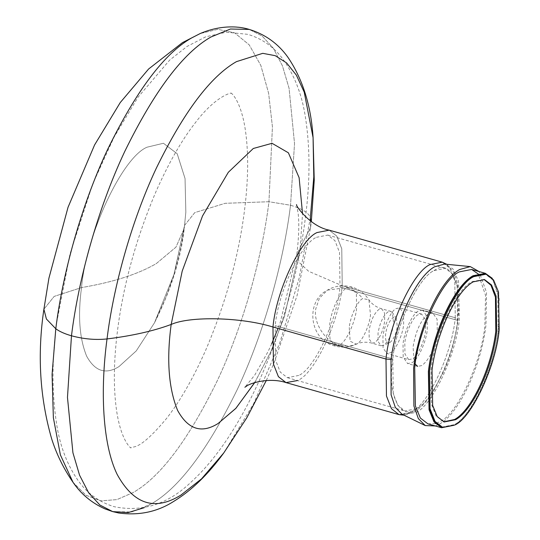 <?xml version="1.0" encoding="UTF-8"?>
<svg xmlns="http://www.w3.org/2000/svg" width="540" height="540" viewBox="0 0 540 540"><rect width="100%" height="100%" fill="white"/><g stroke="black" fill="none" stroke-linecap="round" stroke-linejoin="round"><path stroke-width="0.41" stroke-dasharray="2.7 2.03" d="M441.767 427.12L453.958 424.71C470.745 417.764 495.106 365.567 498.251 329.791L497.792 292.626L492.797 279.909L485.156 273.935M453.877 425.304C472.487 415.166 493.898 369.293 498.535 329.63L499.136 298.593L492.325 278.363M436.462 423.259L440.208 421.436C457.137 414.437 481.694 361.814 484.866 325.755L485.534 295.286L478.278 274.016M435.368 423.63L427.923 423.86M443.752 421.828L436.192 416.158L431.548 404.339L431.123 369.799C434.045 336.548 456.685 288.036 472.291 281.583L484.076 279.484M435.308 425.959L439.904 423.812C459.108 413.357 481.201 366.019 485.98 325.087L486.52 292.39L479.048 271.546M402.01 414.214L415.854 412.56C432.344 405.736 456.273 354.463 459.365 319.316L458.507 281.084L452.871 268.812L444.535 264.08M432.749 312.991L422.732 310.142L427.133 316.663L427.295 329.616C426.202 342.09 417.704 360.295 411.851 362.718L407.599 363.562L417.629 366.39L421.875 365.546C429.435 359.627 434.585 348.597 437.312 332.458L437.083 319.187L432.749 312.991L428.497 313.828C420.937 319.754 415.787 330.784 413.06 346.916L414.315 363.184M422.732 310.142L418.473 310.979C412.621 313.403 404.123 331.601 403.029 344.081L403.191 357.041L407.599 363.562M408.713 359.633L412.337 358.918C417.332 356.852 424.582 341.321 425.513 330.683L425.378 319.619L421.619 314.064L417.994 314.779C412.999 316.845 405.749 332.377 404.811 343.015L404.953 354.078L408.713 359.633L386.836 353.437L390.461 352.721C395.456 350.656 402.705 335.124 403.643 324.486L403.502 313.43L399.742 307.868L396.117 308.583C391.122 310.649 383.873 326.18 382.941 336.825L383.076 347.882L386.836 353.437M349.258 327.51L350.136 341.246L356.346 344.149L356.974 343.811C362.097 341.692 369.522 325.775 370.487 314.861L368.908 299.788L362.772 298.566C357.649 300.679 350.224 316.602 349.258 327.51M383.724 345.215L380.97 345.755L378.142 341.543L378.041 333.207C379.823 322.859 383.144 315.745 387.997 311.877L390.717 311.33L392.438 312.653L393.68 323.885C391.892 334.24 388.57 341.348 383.724 345.215M389.88 342.522C386.478 343.818 385.074 340.848 385.661 333.599C386.984 325.91 389.448 320.625 393.053 317.756L396.353 318.33L397.278 326.673C395.948 334.361 393.485 339.647 389.88 342.522L383.123 345.526M316.447 237.316L327.794 235.069L334.908 240.631L339.559 252.47L339.991 287.071L457.583 320.382L457.151 285.781L452.5 273.942L445.385 268.38L434.032 270.621C418.399 277.088 395.719 325.681 392.789 358.992L275.204 325.681C278.134 292.376 300.814 243.776 316.447 237.316M298.748 375.442L287.401 377.683L280.28 372.121L275.63 360.288L275.204 325.681L392.789 358.992L393.221 393.593L397.872 405.432L404.987 410.994L416.34 408.746C431.973 402.287 454.653 353.687 457.583 320.382L339.991 287.071C337.061 320.382 314.381 368.975 298.748 375.442M455.261 317.756L454.802 280.773L449.827 268.117L442.22 262.17L449.827 268.117L454.802 280.773L455.261 317.756L458.096 319.741L455.261 317.756L342.225 285.741L341.766 248.751L336.791 236.095L329.191 230.155L336.791 236.095L341.766 248.751L342.225 285.741L455.261 317.756C452.129 353.363 427.882 405.311 411.17 412.223C427.882 405.311 452.129 353.363 455.261 317.756M434.032 270.621C450.455 257.985 463.408 285.35 457.583 320.382L458.096 319.741L457.583 320.382C454.653 353.687 431.973 402.287 416.34 408.746C399.917 421.389 386.964 394.025 392.789 358.992C395.719 325.681 418.399 277.088 434.032 270.621M391.082 359.485L392.789 358.992L391.082 359.485M399.04 414.619L411.17 412.223L403.576 414.976M286.004 382.604L298.141 380.207C314.847 373.295 339.093 321.347 342.225 285.741L308.603 271.276L299.255 262.474L296.858 254.05L300.193 247.57L302.549 213.712L300.193 247.57L296.858 254.05L299.255 262.474L308.603 271.276L342.225 285.741C339.093 321.347 314.847 373.295 298.141 380.207L297.533 380.558M255.143 381.908L271.067 351.196L284.506 316.211L300.193 247.57L310.615 227.313L310.338 217.782L313.794 176.837L313.079 137.592M223.742 452.966L253.665 403.663L279.902 342.596L299.214 277.938L310.338 217.782C308.995 212.976 302.387 208.798 290.527 205.247L268.954 201.731L272.43 126.839L268.637 93.305L260.807 65.374L249.217 44.867L234.569 32.832L217.85 29.329L200.138 33.568L217.85 29.329L234.569 32.832L249.217 44.867L260.807 65.374L268.637 93.305L272.43 126.839L268.954 201.731L290.527 205.247L294.529 143.606L289.076 88.263L282.44 65.846L273.348 48.236L262.143 36.032L249.291 29.43L262.143 36.032L273.348 48.236L282.44 65.846L289.076 88.263L294.529 143.606L290.527 205.247C283.865 259.794 264.931 330.851 237.296 389.475C207.677 449.982 178.943 488.16 151.092 504.023L144.173 507.701M310.77 221.204L310.615 227.313L300.193 247.57L284.351 316.683L270.769 351.857L254.704 382.631M73.028 482.308L85.921 495.227L100.811 500.857L116.863 499.628L133.265 492.467C160.367 477.036 188.332 439.877 217.154 381.004C244.046 323.953 262.467 254.806 268.954 201.731L225.187 203.303L194.785 212.605L184.518 225.43L184.444 226.247L185.841 212.146L185.044 178.558L177.194 153.738L163.438 143.262L147.035 147.197C122.202 157.464 86.164 234.671 81.513 287.584L54.162 296.406L43.895 309.231L54.162 296.406L81.513 287.584C77.753 315.691 79.461 338.56 86.65 356.184C94.979 371.358 105.739 374.841 118.922 366.633L136.228 350.933L154.508 322.758L174.008 274.421L184.518 225.43L194.785 212.605L225.187 203.303L268.954 201.731C262.467 254.806 244.046 323.953 217.154 381.004C188.332 439.877 160.367 477.036 133.265 492.467L116.944 499.608L100.967 500.877L86.13 495.362L73.258 482.625M112.712 511.61L131.571 512.014L151.092 504.023C178.943 488.16 207.677 449.982 237.296 389.475C264.931 330.851 283.865 259.794 290.527 205.247C302.387 208.798 308.995 212.976 310.338 217.782L299.214 277.938L279.909 342.59L253.672 403.657L223.749 452.966M81.513 287.584C86.164 234.671 122.202 157.464 147.035 147.197L163.438 143.262L177.194 153.738L185.044 178.558L185.841 212.146L184.228 228.501L175.925 247.165L156.364 263.54C138.166 274.199 113.218 282.211 81.513 287.584C113.218 282.211 138.166 274.199 156.364 263.54L175.925 247.165L184.228 228.501L184.444 226.247L174.008 274.421L154.508 322.758L136.228 350.933L118.922 366.633C105.739 374.841 94.979 371.358 86.65 356.184C79.461 338.56 77.753 315.691 81.513 287.584M374.746 342.623L371.999 343.156L369.178 338.958L369.077 330.649C370.858 320.328 374.166 313.24 378.999 309.386L381.719 308.84L384.561 313.018L384.669 321.361C382.887 331.675 379.58 338.762 374.746 342.623M356.974 343.811C351.533 346.315 345.715 346.727 339.512 345.033C345.978 342.36 355.361 322.252 356.576 308.468L356.4 294.151L351.526 286.949L327.47 290.115L319.41 298.208L315.832 308.711C312.802 322.508 325.822 342.482 339.512 345.033L334.814 345.964L329.947 338.762L329.765 324.446C330.98 310.662 340.362 290.554 346.829 287.881C353.018 289.697 358.331 293.26 362.772 298.566M231.181 93.359L231.167 93.359C229.736 91.584 240.469 98.199 245.275 129.458C248.69 152.401 248.42 179.476 244.472 210.674C238.579 256.777 225.659 303.284 205.7 350.183C193.097 378.52 180.023 401.315 166.462 418.561C152.28 435.49 141.784 444.865 134.98 446.695L130.835 447.68C132.266 449.456 121.534 442.841 116.728 411.581C113.312 388.638 113.582 361.564 117.531 330.365C123.37 284.634 136.154 238.451 155.891 191.808C168.453 163.377 181.521 140.454 195.102 123.039C216.216 95 233.057 92.03 231.194 93.366L231.181 93.359M56.7 322.576L70.011 253.928L92.731 183.978L113.987 137.275L138.011 97.207L169.688 60.082L187.07 46.433L205.693 36.842L226.341 32.184L247.901 34.351C262.028 38.678 273.564 46.751 282.501 58.563C294.273 74.648 301.921 94.223 305.438 117.295C310.216 148.122 310.169 181.845 305.309 218.464C299.491 264.202 287.334 310.77 268.832 358.169C259.733 380.957 249.656 401.861 238.585 420.876C223.871 446.148 208.244 466.358 191.714 481.505C168.48 504.077 142.607 512.474 114.109 506.689C99.974 502.362 88.439 494.289 79.502 482.47C67.73 466.391 60.082 446.816 56.565 423.745C51.793 392.918 51.833 359.195 56.7 322.576M483.624 279.349L484.535 279.605M443.3 421.713L444.211 421.97M421.619 314.064L399.742 307.868M380.97 345.755L371.864 343.116C366.255 341.672 361.085 342.016 356.346 344.149C349.441 347.355 342.266 347.963 334.814 345.964C309.143 340.132 304.985 301.192 327.47 290.115C334.976 285.775 342.995 284.715 351.526 286.949C358.722 289.015 364.52 293.294 368.908 299.788C371.716 304.013 375.941 307.017 381.584 308.799L390.717 311.33M396.353 318.33L392.438 312.653M327.794 235.069L445.385 268.38M287.401 377.683L404.987 410.994M446.789 264.296L453.62 272.16L457.63 283.594L458.096 319.741C455.99 336.251 451.467 352.951 444.535 369.826L433.1 391.892L428.051 399.046C423.536 404.831 418.986 409.097 414.396 411.851L404.042 415.206M296.595 204.606L298.181 213.631C299.302 223.871 298.856 237.344 296.858 254.05L280.294 322.204L277.999 328.442M271.715 343.724L268.07 351.581L254.806 375.023L244.87 387.254M266.294 380.518L273.746 363.724L297.094 295.502L310.615 227.313L311.31 221.589M184.518 225.43L184.228 228.501C181.008 258.296 171.099 289.717 154.508 322.758L165.436 298.728C175.264 273.017 181.622 248.582 184.518 225.43"/><path stroke-width="0.81" d="M486.068 274.192L493.567 279.963L498.501 291.978L499.163 330.048C496.017 365.823 471.656 418.027 454.869 424.967L442.679 427.376L435.031 421.402L430.036 408.686L429.577 371.52C432.722 335.745 457.083 283.547 473.87 276.608L486.068 274.192L485.156 273.935L472.959 276.345C456.172 283.291 431.811 335.488 428.666 371.264L429.125 408.429L434.12 421.146L442.679 427.376M492.325 278.363L485.325 273.321L473.04 275.751C454.43 285.89 433.019 331.763 428.382 371.432L429.057 409.806L434.025 421.916L441.592 427.734L453.877 425.304M455.537 419.729L444.211 421.97L437.231 416.603L432.648 405.432L432.034 370.055C436.313 333.477 456.037 291.202 473.202 281.846L484.535 279.605L491.508 284.965L496.091 296.136L496.706 331.513C492.433 368.098 472.702 410.373 455.537 419.729M478.278 274.016L471.656 269.453L459.371 271.877C442.442 278.876 417.886 331.499 414.713 367.558L415.388 405.938L420.356 418.048L427.923 423.86L441.592 427.734M436.462 423.259L435.368 423.63M484.076 279.484L490.982 285.282L495.457 297.128L495.794 331.256C491.515 367.855 471.798 410.103 454.626 419.472L443.752 421.828M479.048 271.546L470.273 266.598L459.675 269.5C440.471 279.956 418.379 327.294 413.6 368.226L413.903 406.033L418.338 418.621L425.25 425.567L435.308 425.959M470.273 266.598L444.535 264.08L434.518 266.814C416.381 276.703 395.53 321.388 391.007 360.058L391.102 394.808L395.32 407.376L402.01 414.214L425.25 425.567M414.315 363.184L417.629 366.39M296.595 204.606L296.595 204.606C295.151 205.241 310.392 226.604 329.191 230.155L317.054 232.551L329.191 230.155L442.22 262.17L430.09 264.566C413.377 271.478 389.131 323.426 385.999 359.033L391.082 359.485L385.999 359.033L386.458 396.023L391.433 408.672L399.04 414.619L391.433 408.672L386.458 396.023L385.999 359.033C389.131 323.426 413.377 271.478 430.09 264.566L442.22 262.17L446.789 264.296M317.054 232.551C300.341 239.463 276.102 291.411 272.97 327.017L385.999 359.033L272.97 327.017L273.429 364.001L278.397 376.657L286.004 382.604L278.397 376.657L273.429 364.001L272.97 327.017C276.102 291.411 300.341 239.463 317.054 232.551M403.576 414.976L399.04 414.619L404.042 415.206M254.704 382.631L235.737 408.49L218.066 423.529C201.542 433.816 188.062 429.449 177.613 410.434C168.608 388.341 166.462 359.681 171.18 324.452C153.502 331.02 132.118 335.846 107.028 338.938C113.211 288.313 130.788 222.359 156.431 167.954C183.924 111.794 210.6 76.356 236.446 61.641L262.764 53.332L275.231 55.674L286.591 62.917L296.386 75.148L304.209 92.104L313.079 137.592L304.209 92.104L296.379 75.148L286.591 62.917L275.231 55.674L262.764 53.332L236.446 61.641C210.6 76.356 183.924 111.794 156.431 167.954C130.788 222.359 113.211 288.313 107.028 338.938C132.118 335.846 153.502 331.02 171.18 324.452L182.196 271.127L202.527 215.946L228.319 172.294L253.3 148.487L272.045 143.303L288.387 152.806L299.12 177.701L302.549 213.712L299.12 177.701L288.387 152.806L272.045 143.303L253.3 148.487L228.319 172.294L202.527 215.946L182.196 271.127L171.18 324.452C190.208 315.9 241.616 317.196 272.97 327.017C241.616 317.196 190.208 315.9 171.18 324.452C166.462 359.681 168.608 388.341 177.613 410.434C188.062 429.449 201.542 433.816 218.066 423.529L235.953 408.247L255.143 381.908M297.533 380.558L286.004 382.604L399.04 414.619M144.173 507.701L128.149 512.609L112.712 511.61L99.86 505.008L88.655 492.804L79.562 475.193L72.927 452.776L67.473 397.433L71.476 335.792C78.138 281.246 97.079 210.188 124.706 151.565C154.325 91.058 183.067 52.873 210.917 37.017C183.067 52.873 154.325 91.058 124.706 151.565C97.079 210.188 78.138 281.246 71.476 335.792C64.665 333.835 59.441 331.493 55.796 328.759C62.276 275.677 80.703 206.53 107.595 149.486C136.418 90.605 164.383 53.453 191.484 38.023L200.138 33.568L191.484 38.023C164.383 53.453 136.418 90.605 107.595 149.486C80.703 206.53 62.276 275.677 55.796 328.759C59.441 331.493 64.665 333.835 71.476 335.792C83.767 339.079 95.621 340.132 107.028 338.938C100.19 389.954 102.377 444.13 117.173 474.444C133.63 504.407 154.879 511.286 180.92 495.079L201.535 478.858L223.742 452.966L246.746 417.886L266.294 380.518M311.31 221.589L314.246 180.205L313.079 137.585L313.794 176.837L310.338 217.782L310.77 221.204M210.917 37.017L230.431 29.018L249.291 29.43L230.431 29.018L210.917 37.017M55.796 328.759L52.076 374.355L53.366 417.717L60.379 454.896L73.028 482.308L60.379 454.896L53.366 417.717L52.076 374.355L55.796 328.759L46.406 319.012L43.895 309.231L46.406 319.012L55.796 328.759M180.92 495.079C154.879 511.286 133.63 504.407 117.173 474.444C102.377 444.13 100.19 389.954 107.028 338.938C95.621 340.132 83.767 339.079 71.476 335.792L67.473 397.433L72.927 452.776L79.562 475.193L88.655 492.804L99.86 505.008L112.712 511.61L118.672 513C139.003 515.747 157.343 511.886 173.678 501.417C191.484 490.55 208.17 474.397 223.749 452.966L201.535 478.858L180.92 495.079M73.258 482.625L73.028 482.308C81.101 494.1 91.726 502.949 104.895 508.856L112.712 511.61M485.325 273.321L471.656 269.453M244.87 387.254L246.51 386.161C251.012 382.617 270.236 377.345 286.004 382.604M277.999 328.442L271.715 343.724M73.028 482.308C63.639 468.673 56.511 454.174 51.651 438.811C39.785 397.501 37.199 354.308 43.895 309.231L48.924 278.161L68.033 207.286L94.567 144.977L120.245 102.559L148.601 69.012L182.473 42.606L200.138 33.568C218.234 25.805 236.318 25.373 249.291 29.43C265.214 34.364 278.012 43.538 287.699 56.963C302.623 78.793 311.081 105.671 313.079 137.592"/></g></svg>
